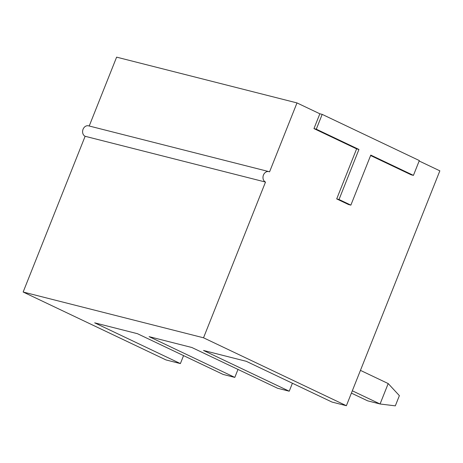 <?xml version="1.0" encoding="UTF-8"?>
<svg xmlns="http://www.w3.org/2000/svg" width="463" height="463" viewBox="0 0 463 463"><rect width="100%" height="100%" fill="white"/><g stroke="black" fill="none" stroke-linecap="round" stroke-linejoin="round"><path stroke-width="0.69" d="M351.394 393.116L367.628 400.831L380.065 403.991L388.197 383.567L360.445 370.371M388.197 383.567L399.378 395.645L395.315 405.854L380.065 403.991L352.32 390.795M183.562 355.619L180.391 363.588L166.009 359.936L23.15 292.02L85.123 136.284A5.521 4.491 104.2 0 1 82.923 129.652A5.521 4.491 104.2 0 1 88.514 125.832L268.887 171.605A5.521 4.491 -75.8 0 1 269.564 171.848L296.991 102.919L319.852 113.788L313.96 128.592L356.608 148.872L336.699 198.911L348.535 204.536L350.867 205.132L339.032 199.501L336.699 198.911M296.991 102.919L116.618 57.146L89.214 126.011M419.154 160.997L439.85 170.835L346.382 405.715L203.523 337.793L23.15 292.02M339.032 199.501L358.941 149.462L316.293 129.183L322.184 114.378L419.328 160.563L413.43 175.373L411.098 174.777L370.608 155.527M203.523 337.793L265.502 182.063A5.521 4.491 -75.8 0 1 263.302 175.431A5.521 4.491 -75.8 0 1 268.887 171.605M322.184 114.378L319.852 113.788M180.391 363.588L94.678 322.838L137.436 333.69L223.149 374.44L234.81 377.403L149.098 336.647L191.861 347.499L277.574 388.254L289.236 391.212L203.523 350.462L246.287 361.314L332 402.063L346.382 405.715M292.408 383.242L289.236 391.212M237.982 369.428L234.81 377.403M265.502 182.063L85.123 136.284M413.43 175.373L370.782 155.093L350.867 205.132M358.941 149.462L356.608 148.872M316.293 129.183L313.96 128.592"/></g></svg>
